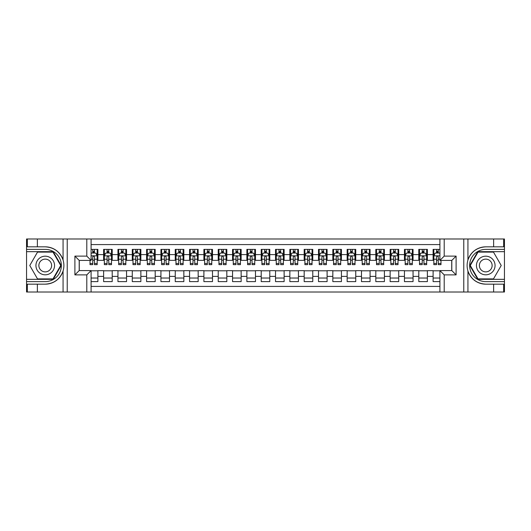 <?xml version="1.0" encoding="UTF-8"?>
<svg xmlns="http://www.w3.org/2000/svg" width="531" height="531" viewBox="0 0 531 531"><rect width="100%" height="100%" fill="white"/><g stroke="black" fill="none" stroke-linecap="round" stroke-linejoin="round"><path stroke-width="0.8" d="M91.086 292.004L439.914 292.004L439.914 270.584L451.801 270.584L451.801 260.416L439.914 260.416L439.914 238.996L91.086 238.996L91.086 260.416L79.199 260.416L79.199 270.584L91.086 270.584L91.086 292.004L37.362 292.004L37.362 284.158L45.248 284.158C54.016 283.627 59.95 279.26 63.063 271.042C64.158 267.352 64.158 263.655 63.063 259.958C59.95 251.74 54.016 247.373 45.248 246.842L37.362 246.842L37.362 238.996L26.55 238.996L26.55 279.326L53.226 279.326L61.204 265.5L53.226 251.674L26.55 251.674M439.914 249.384L433.11 249.384L433.11 254.614L427.375 254.614L427.375 260.343L433.11 260.343L433.11 254.614M427.375 254.614L427.375 249.384L418.786 249.384L418.786 254.614L413.052 254.614L413.052 260.343L418.786 260.343L418.786 254.614M413.052 254.614L413.052 249.384L404.456 249.384L404.456 254.614L398.728 254.614L398.728 260.343L404.456 260.343L404.456 254.614M398.728 254.614L398.728 249.384L390.132 249.384L390.132 254.614L384.404 254.614L384.404 260.343L390.132 260.343L390.132 254.614M384.404 254.614L384.404 249.384L375.809 249.384L375.809 254.614L370.074 254.614L370.074 260.343L375.809 260.343L375.809 254.614M370.074 254.614L370.074 249.384L361.478 249.384L361.478 254.614L355.75 254.614L355.75 260.343L361.478 260.343L361.478 254.614M355.75 254.614L355.75 249.384L347.155 249.384L347.155 254.614L341.426 254.614L341.426 260.343L347.155 260.343L347.155 254.614M341.426 254.614L341.426 249.384L332.831 249.384L332.831 254.614L327.103 254.614L327.103 260.343L332.831 260.343L332.831 254.614M327.103 254.614L327.103 249.384L318.507 249.384L318.507 254.614L312.772 254.614L312.772 260.343L318.507 260.343L318.507 254.614M312.772 254.614L312.772 249.384L304.177 249.384L304.177 254.614L298.449 254.614L298.449 260.343L304.177 260.343L304.177 254.614M298.449 254.614L298.449 249.384L289.853 249.384L289.853 254.614L284.125 254.614L284.125 260.343L289.853 260.343L289.853 254.614M284.125 254.614L284.125 249.384L275.529 249.384L275.529 254.614L269.794 254.614L269.794 260.343L275.529 260.343L275.529 254.614M269.794 254.614L269.794 249.384L261.206 249.384L261.206 254.614L255.471 254.614L255.471 260.343L261.206 260.343L261.206 254.614M255.471 254.614L255.471 249.384L246.875 249.384L246.875 254.614L241.147 254.614L241.147 260.343L246.875 260.343L246.875 254.614M241.147 254.614L241.147 249.384L232.551 249.384L232.551 254.614L226.823 254.614L226.823 260.343L232.551 260.343L232.551 254.614M226.823 254.614L226.823 249.384L218.228 249.384L218.228 254.614L212.493 254.614L212.493 260.343L218.228 260.343L218.228 254.614M212.493 254.614L212.493 249.384L203.897 249.384L203.897 254.614L198.169 254.614L198.169 260.343L203.897 260.343L203.897 254.614M198.169 254.614L198.169 249.384L189.574 249.384L189.574 254.614L183.845 254.614L183.845 260.343L189.574 260.343L189.574 254.614M183.845 254.614L183.845 249.384L175.25 249.384L175.25 254.614L169.522 254.614L169.522 260.343L175.25 260.343L175.25 254.614M169.522 254.614L169.522 249.384L160.926 249.384L160.926 254.614L155.191 254.614L155.191 260.343L160.926 260.343L160.926 254.614M155.191 254.614L155.191 249.384L146.596 249.384L146.596 254.614L140.868 254.614L140.868 260.343L146.596 260.343L146.596 254.614M140.868 254.614L140.868 249.384L132.272 249.384L132.272 254.614L126.544 254.614L126.544 260.343L132.272 260.343L132.272 254.614M126.544 254.614L126.544 249.384L117.948 249.384L117.948 254.614L112.214 254.614L112.214 260.343L117.948 260.343L117.948 254.614M112.214 254.614L112.214 249.384L103.625 249.384L103.625 260.343L97.89 260.343L97.89 249.384L91.086 249.384M91.086 281.616L97.89 281.616L97.89 270.657L103.625 270.657L103.625 281.616L112.214 281.616L112.214 270.657L117.948 270.657L117.948 276.385L112.214 276.385M117.948 276.385L117.948 281.616L126.544 281.616L126.544 270.657L132.272 270.657L132.272 276.385L126.544 276.385M132.272 276.385L132.272 281.616L140.868 281.616L140.868 270.657L146.596 270.657L146.596 276.385L140.868 276.385M146.596 276.385L146.596 281.616L155.191 281.616L155.191 270.657L160.926 270.657L160.926 276.385L155.191 276.385M160.926 276.385L160.926 281.616L169.522 281.616L169.522 270.657L175.25 270.657L175.25 276.385L169.522 276.385M175.25 276.385L175.25 281.616L183.845 281.616L183.845 270.657L189.574 270.657L189.574 276.385L183.845 276.385M189.574 276.385L189.574 281.616L198.169 281.616L198.169 270.657L203.897 270.657L203.897 276.385L198.169 276.385M203.897 276.385L203.897 281.616L212.493 281.616L212.493 270.657L218.228 270.657L218.228 276.385L212.493 276.385M218.228 276.385L218.228 281.616L226.823 281.616L226.823 270.657L232.551 270.657L232.551 276.385L226.823 276.385M232.551 276.385L232.551 281.616L241.147 281.616L241.147 270.657L246.875 270.657L246.875 276.385L241.147 276.385M246.875 276.385L246.875 281.616L255.471 281.616L255.471 270.657L261.206 270.657L261.206 276.385L255.471 276.385M261.206 276.385L261.206 281.616L269.794 281.616L269.794 270.657L275.529 270.657L275.529 276.385L269.794 276.385M275.529 276.385L275.529 281.616L284.125 281.616L284.125 270.657L289.853 270.657L289.853 276.385L284.125 276.385M289.853 276.385L289.853 281.616L298.449 281.616L298.449 270.657L304.177 270.657L304.177 276.385L298.449 276.385M304.177 276.385L304.177 281.616L312.772 281.616L312.772 270.657L318.507 270.657L318.507 276.385L312.772 276.385M318.507 276.385L318.507 281.616L327.103 281.616L327.103 270.657L332.831 270.657L332.831 276.385L327.103 276.385M332.831 276.385L332.831 281.616L341.426 281.616L341.426 270.657L347.155 270.657L347.155 276.385L341.426 276.385M347.155 276.385L347.155 281.616L355.75 281.616L355.75 270.657L361.478 270.657L361.478 276.385L355.75 276.385M361.478 276.385L361.478 281.616L370.074 281.616L370.074 270.657L375.809 270.657L375.809 276.385L370.074 276.385M375.809 276.385L375.809 281.616L384.404 281.616L384.404 270.657L390.132 270.657L390.132 276.385L384.404 276.385M390.132 276.385L390.132 281.616L398.728 281.616L398.728 270.657L404.456 270.657L404.456 276.385L398.728 276.385M404.456 276.385L404.456 281.616L413.052 281.616L413.052 270.657L418.786 270.657L418.786 276.385L413.052 276.385M418.786 276.385L418.786 281.616L427.375 281.616L427.375 270.657L433.11 270.657L433.11 276.385L427.375 276.385M439.914 244.585L91.086 244.585M91.086 286.415L439.914 286.415M433.11 276.385L433.11 281.616L439.914 281.616M79.265 260.416L79.265 270.584M451.735 270.584L451.735 260.416M92.733 252.968L94.452 252.968M97.173 252.968L97.89 252.968M92.733 260.197L94.452 260.197M97.173 260.197L97.89 260.197M91.086 270.803L97.89 270.803M91.086 278.032L97.89 278.032M103.625 260.197L104.335 260.197M107.056 260.197L108.775 260.197M111.503 260.197L112.214 260.197M103.625 252.968L104.335 252.968M107.056 252.968L108.775 252.968M111.503 252.968L112.214 252.968M103.625 270.803L112.214 270.803M103.625 278.032L112.214 278.032M117.948 270.803L126.544 270.803M117.948 278.032L126.544 278.032M117.948 252.968L118.665 252.968M121.387 252.968L123.106 252.968M125.827 252.968L126.544 252.968M117.948 260.197L118.665 260.197M121.387 260.197L123.106 260.197M125.827 260.197L126.544 260.197M132.272 270.803L140.868 270.803M132.272 278.032L140.868 278.032M132.272 252.968L132.989 252.968M135.71 252.968L137.429 252.968M140.151 252.968L140.868 252.968M132.272 260.197L132.989 260.197M135.71 260.197L137.429 260.197M140.151 260.197L140.868 260.197M146.596 270.803L155.191 270.803M146.596 278.032L155.191 278.032M146.596 252.968L147.313 252.968M150.034 252.968L151.753 252.968M154.475 252.968L155.191 252.968M146.596 260.197L147.313 260.197M150.034 260.197L151.753 260.197M154.475 260.197L155.191 260.197M160.926 270.803L169.522 270.803M160.926 278.032L169.522 278.032M160.926 252.968L161.643 252.968M164.364 252.968L166.084 252.968M168.805 252.968L169.522 252.968M160.926 260.197L161.643 260.197M164.364 260.197L166.084 260.197M168.805 260.197L169.522 260.197M175.25 270.803L183.845 270.803M175.25 278.032L183.845 278.032M175.25 252.968L175.967 252.968M178.688 252.968L180.407 252.968M183.129 252.968L183.845 252.968M175.25 260.197L175.967 260.197M178.688 260.197L180.407 260.197M183.129 260.197L183.845 260.197M189.574 270.803L198.169 270.803M189.574 278.032L198.169 278.032M189.574 252.968L190.29 252.968M193.012 252.968L194.731 252.968M197.452 252.968L198.169 252.968M189.574 260.197L190.29 260.197M193.012 260.197L194.731 260.197M197.452 260.197L198.169 260.197M203.897 270.803L212.493 270.803M203.897 278.032L212.493 278.032M203.897 252.968L204.614 252.968M207.336 252.968L209.055 252.968M211.776 252.968L212.493 252.968M203.897 260.197L204.614 260.197M207.336 260.197L209.055 260.197M211.776 260.197L212.493 260.197M218.228 270.803L226.823 270.803M218.228 278.032L226.823 278.032M218.228 252.968L218.945 252.968M221.666 252.968L223.385 252.968M226.106 252.968L226.823 252.968M218.228 260.197L218.945 260.197M221.666 260.197L223.385 260.197M226.106 260.197L226.823 260.197M232.551 270.803L241.147 270.803M232.551 278.032L241.147 278.032M232.551 252.968L233.268 252.968M235.99 252.968L237.709 252.968M240.43 252.968L241.147 252.968M232.551 260.197L233.268 260.197M235.99 260.197L237.709 260.197M240.43 260.197L241.147 260.197M246.875 270.803L255.471 270.803M246.875 278.032L255.471 278.032M246.875 252.968L247.592 252.968M250.313 252.968L252.033 252.968M254.754 252.968L255.471 252.968M246.875 260.197L247.592 260.197M250.313 260.197L252.033 260.197M254.754 260.197L255.471 260.197M261.206 270.803L269.794 270.803M261.206 278.032L269.794 278.032M261.206 252.968L261.916 252.968M264.644 252.968L266.356 252.968M269.084 252.968L269.794 252.968M261.206 260.197L261.916 260.197M264.644 260.197L266.356 260.197M269.084 260.197L269.794 260.197M275.529 270.803L284.125 270.803M275.529 278.032L284.125 278.032M275.529 252.968L276.246 252.968M278.967 252.968L280.687 252.968M283.408 252.968L284.125 252.968M275.529 260.197L276.246 260.197M278.967 260.197L280.687 260.197M283.408 260.197L284.125 260.197M289.853 270.803L298.449 270.803M289.853 278.032L298.449 278.032M289.853 252.968L290.57 252.968M293.291 252.968L295.01 252.968M297.732 252.968L298.449 252.968M289.853 260.197L290.57 260.197M293.291 260.197L295.01 260.197M297.732 260.197L298.449 260.197M304.177 270.803L312.772 270.803M304.177 278.032L312.772 278.032M304.177 252.968L304.894 252.968M307.615 252.968L309.334 252.968M312.055 252.968L312.772 252.968M304.177 260.197L304.894 260.197M307.615 260.197L309.334 260.197M312.055 260.197L312.772 260.197M318.507 270.803L327.103 270.803M318.507 278.032L327.103 278.032M318.507 252.968L319.224 252.968M321.945 252.968L323.664 252.968M326.386 252.968L327.103 252.968M318.507 260.197L319.224 260.197M321.945 260.197L323.664 260.197M326.386 260.197L327.103 260.197M332.831 270.803L341.426 270.803M332.831 278.032L341.426 278.032M332.831 252.968L333.548 252.968M336.269 252.968L337.988 252.968M340.71 252.968L341.426 252.968M332.831 260.197L333.548 260.197M336.269 260.197L337.988 260.197M340.71 260.197L341.426 260.197M347.155 270.803L355.75 270.803M347.155 278.032L355.75 278.032M347.155 252.968L347.871 252.968M350.593 252.968L352.312 252.968M355.033 252.968L355.75 252.968M347.155 260.197L347.871 260.197M350.593 260.197L352.312 260.197M355.033 260.197L355.75 260.197M361.478 270.803L370.074 270.803M361.478 278.032L370.074 278.032M361.478 252.968L362.195 252.968M364.916 252.968L366.636 252.968M369.357 252.968L370.074 252.968M361.478 260.197L362.195 260.197M364.916 260.197L366.636 260.197M369.357 260.197L370.074 260.197M375.809 270.803L384.404 270.803M375.809 278.032L384.404 278.032M375.809 252.968L376.525 252.968M379.247 252.968L380.966 252.968M383.687 252.968L384.404 252.968M375.809 260.197L376.525 260.197M379.247 260.197L380.966 260.197M383.687 260.197L384.404 260.197M390.132 270.803L398.728 270.803M390.132 278.032L398.728 278.032M390.132 252.968L390.849 252.968M393.571 252.968L395.29 252.968M398.011 252.968L398.728 252.968M390.132 260.197L390.849 260.197M393.571 260.197L395.29 260.197M398.011 260.197L398.728 260.197M404.456 270.803L413.052 270.803M404.456 278.032L413.052 278.032M404.456 252.968L405.173 252.968M407.894 252.968L409.613 252.968M412.335 252.968L413.052 252.968M404.456 260.197L405.173 260.197M407.894 260.197L409.613 260.197M412.335 260.197L413.052 260.197M418.786 270.803L427.375 270.803M418.786 278.032L427.375 278.032M418.786 252.968L419.497 252.968M422.225 252.968L423.944 252.968M426.665 252.968L427.375 252.968M418.786 260.197L419.497 260.197M422.225 260.197L423.944 260.197M426.665 260.197L427.375 260.197M433.11 270.803L439.914 270.803M433.11 278.032L439.914 278.032M433.11 252.968L433.827 252.968M436.548 252.968L438.267 252.968M433.11 260.197L433.827 260.197M436.548 260.197L438.267 260.197M94.452 251.249L92.733 251.249M90.011 263.476L90.011 264.644L92.733 264.644L92.733 263.476L90.011 263.476L90.011 260.416M96.138 253.825L97.173 253.825L97.173 264.644L94.452 264.644L94.452 256.977C93.881 255.876 93.31 255.876 92.733 256.977L92.733 263.476M97.173 253.825L97.173 249.384M97.173 255.902L95.739 253.035L91.445 253.035L91.086 253.752M92.733 253.035L92.733 249.384M94.452 249.384L94.452 253.035M49.901 257.435A9.312 9.312 0 0 0 37.183 260.847A9.312 9.312 0 0 0 40.588 273.565A9.312 9.312 0 0 0 53.306 270.153A9.312 9.312 0 0 0 49.901 257.435M48.434 259.978A6.372 6.372 0 0 0 39.725 262.314A6.372 6.372 0 0 0 42.055 271.022A6.372 6.372 0 0 0 50.764 268.686A6.372 6.372 0 0 0 48.434 259.978M52.981 278.894L37.509 278.894L29.776 265.5L37.509 252.106L52.981 252.106L60.713 265.5L52.981 278.894M490.412 257.435A9.312 9.312 0 0 0 477.694 260.847A9.312 9.312 0 0 0 481.099 273.565A9.312 9.312 0 0 0 493.817 270.153A9.312 9.312 0 0 0 490.412 257.435M488.945 259.978A6.372 6.372 0 0 0 480.236 262.314A6.372 6.372 0 0 0 482.566 271.022A6.372 6.372 0 0 0 491.275 268.686A6.372 6.372 0 0 0 488.945 259.978M493.491 278.894L478.019 278.894L470.287 265.5L478.019 252.106L493.491 252.106L501.224 265.5L493.491 278.894M86.792 292.004L86.792 274.885L74.898 274.885L74.898 256.115L86.792 256.115L86.792 238.996L67.231 238.996L67.231 292.004M45.248 246.842A18.658 18.658 0 0 1 63.063 259.958L63.063 238.996L37.362 238.996M37.362 292.004L26.55 292.004L26.55 279.326M26.55 281.616L45.248 281.616A16.116 16.116 0 0 0 61.364 265.5A16.116 16.116 0 0 0 45.248 249.384L26.55 249.384M45.248 284.158A18.658 18.658 0 0 0 63.063 271.042L63.063 292.004M63.063 238.996L67.231 238.996M86.792 238.996L91.086 238.996M37.362 284.158L27.34 284.158L27.34 292.004M37.362 246.842L27.34 246.842L27.34 238.996M86.792 274.885L91.086 270.584M74.898 274.885L79.199 270.584M74.898 256.115L79.199 260.416M86.792 256.115L91.086 260.416M439.914 238.996L493.638 238.996L493.638 246.842L485.752 246.842C476.984 247.373 471.05 251.74 467.937 259.958C466.842 263.648 466.842 267.345 467.937 271.042C471.05 279.26 476.984 283.627 485.752 284.158L493.638 284.158L493.638 292.004L504.45 292.004L504.45 251.674L477.774 251.674L469.796 265.5L477.774 279.326L504.45 279.326M444.208 238.996L444.208 256.115L456.102 256.115L456.102 274.885L444.208 274.885L444.208 292.004L463.769 292.004L463.769 238.996M485.752 284.158A18.658 18.658 0 0 1 467.937 271.042L467.937 292.004L493.638 292.004M493.638 238.996L504.45 238.996L504.45 251.674M504.45 249.384L485.752 249.384A16.116 16.116 0 0 0 469.636 265.5A16.116 16.116 0 0 0 485.752 281.616L504.45 281.616M485.752 246.842A18.658 18.658 0 0 0 467.937 259.958L467.937 238.996M467.937 292.004L463.769 292.004M444.208 292.004L439.914 292.004M493.638 246.842L503.66 246.842L503.66 238.996M493.638 284.158L503.66 284.158L503.66 292.004M444.208 256.115L439.914 260.416M456.102 256.115L451.801 260.416M456.102 274.885L451.801 270.584M444.208 274.885L439.914 270.584M108.775 251.249L107.056 251.249M111.503 263.476L108.775 263.476L108.775 264.644L111.503 264.644L111.503 255.902L110.07 253.035L105.769 253.035L104.335 255.902L104.335 264.644L107.056 264.644L107.056 263.476L104.335 263.476M104.335 255.902L104.335 249.384M111.503 255.902L111.503 249.384M107.056 253.035L107.056 249.384M108.775 249.384L108.775 253.035M108.775 263.476L108.775 256.977C108.205 255.876 107.634 255.876 107.056 256.977L107.056 263.476M123.106 251.249L121.387 251.249M125.827 263.476L123.106 263.476L123.106 264.644L125.827 264.644L125.827 255.902L124.393 253.035L120.099 253.035L118.665 255.902L118.665 264.644L121.387 264.644L121.387 263.476L118.665 263.476M118.665 255.902L118.665 249.384M125.827 255.902L125.827 249.384M121.387 253.035L121.387 249.384M123.106 249.384L123.106 253.035M123.106 263.476L123.106 256.977C122.535 255.876 121.957 255.876 121.387 256.977L121.387 263.476M137.429 251.249L135.71 251.249M140.151 263.476L137.429 263.476L137.429 264.644L140.151 264.644L140.151 255.902L138.717 253.035L134.423 253.035L132.989 255.902L132.989 264.644L135.71 264.644L135.71 263.476L132.989 263.476M132.989 255.902L132.989 249.384M140.151 255.902L140.151 249.384M135.71 253.035L135.71 249.384M137.429 249.384L137.429 253.035M137.429 263.476L137.429 256.977C136.859 255.876 136.281 255.876 135.71 256.977L135.71 263.476M151.753 251.249L150.034 251.249M154.475 263.476L151.753 263.476L151.753 264.644L154.475 264.644L154.475 255.902L153.047 253.035L148.746 253.035L147.313 255.902L147.313 264.644L150.034 264.644L150.034 263.476L147.313 263.476M147.313 255.902L147.313 249.384M154.475 255.902L154.475 249.384M150.034 253.035L150.034 249.384M151.753 249.384L151.753 253.035M151.753 263.476L151.753 256.977C151.182 255.876 150.612 255.876 150.034 256.977L150.034 263.476M166.084 251.249L164.364 251.249M168.805 263.476L166.084 263.476L166.084 264.644L168.805 264.644L168.805 255.902L167.371 253.035L163.07 253.035L161.643 255.902L161.643 264.644L164.364 264.644L164.364 263.476L161.643 263.476M161.643 255.902L161.643 249.384M168.805 255.902L168.805 249.384M164.364 253.035L164.364 249.384M166.084 249.384L166.084 253.035M166.084 263.476L166.084 256.977C165.506 255.876 164.935 255.876 164.364 256.977L164.364 263.476M180.407 251.249L178.688 251.249M183.129 263.476L180.407 263.476L180.407 264.644L183.129 264.644L183.129 255.902L181.695 253.035L177.4 253.035L175.967 255.902L175.967 264.644L178.688 264.644L178.688 263.476L175.967 263.476M175.967 255.902L175.967 249.384M183.129 255.902L183.129 249.384M178.688 253.035L178.688 249.384M180.407 249.384L180.407 253.035M180.407 263.476L180.407 256.977C179.836 255.876 179.259 255.876 178.688 256.977L178.688 263.476M194.731 251.249L193.012 251.249M197.452 263.476L194.731 263.476L194.731 264.644L197.452 264.644L197.452 255.902L196.019 253.035L191.724 253.035L190.29 255.902L190.29 264.644L193.012 264.644L193.012 263.476L190.29 263.476M190.29 255.902L190.29 249.384M197.452 255.902L197.452 249.384M193.012 253.035L193.012 249.384M194.731 249.384L194.731 253.035M194.731 263.476L194.731 256.977C194.16 255.876 193.589 255.876 193.012 256.977L193.012 263.476M209.055 251.249L207.336 251.249M211.776 263.476L209.055 263.476L209.055 264.644L211.776 264.644L211.776 255.902L210.349 253.035L206.048 253.035L204.614 255.902L204.614 264.644L207.336 264.644L207.336 263.476L204.614 263.476M204.614 255.902L204.614 249.384M211.776 255.902L211.776 249.384M207.336 253.035L207.336 249.384M209.055 249.384L209.055 253.035M209.055 263.476L209.055 256.977C208.484 255.876 207.913 255.876 207.336 256.977L207.336 263.476M223.385 251.249L221.666 251.249M226.106 263.476L223.385 263.476L223.385 264.644L226.106 264.644L226.106 255.902L224.673 253.035L220.372 253.035L218.945 255.902L218.945 264.644L221.666 264.644L221.666 263.476L218.945 263.476M218.945 255.902L218.945 249.384M226.106 255.902L226.106 249.384M221.666 253.035L221.666 249.384M223.385 249.384L223.385 253.035M223.385 263.476L223.385 256.977C222.808 255.876 222.237 255.876 221.666 256.977L221.666 263.476M237.709 251.249L235.99 251.249M240.43 263.476L237.709 263.476L237.709 264.644L240.43 264.644L240.43 255.902L238.996 253.035L234.702 253.035L233.268 255.902L233.268 264.644L235.99 264.644L235.99 263.476L233.268 263.476M233.268 255.902L233.268 249.384M240.43 255.902L240.43 249.384M235.99 253.035L235.99 249.384M237.709 249.384L237.709 253.035M237.709 263.476L237.709 256.977C237.138 255.876 236.56 255.876 235.99 256.977L235.99 263.476M252.033 251.249L250.313 251.249M254.754 263.476L252.033 263.476L252.033 264.644L254.754 264.644L254.754 255.902L253.32 253.035L249.026 253.035L247.592 255.902L247.592 264.644L250.313 264.644L250.313 263.476L247.592 263.476M247.592 255.902L247.592 249.384M254.754 255.902L254.754 249.384M250.313 253.035L250.313 249.384M252.033 249.384L252.033 253.035M252.033 263.476L252.033 256.977C251.462 255.876 250.891 255.876 250.313 256.977L250.313 263.476M266.356 251.249L264.644 251.249M269.084 263.476L266.356 263.476L266.356 264.644L269.084 264.644L269.084 255.902L267.651 253.035L263.349 253.035L261.916 255.902L261.916 264.644L264.644 264.644L264.644 263.476L261.916 263.476M261.916 255.902L261.916 249.384M269.084 255.902L269.084 249.384M264.644 253.035L264.644 249.384M266.356 249.384L266.356 253.035M266.356 263.476L266.356 256.977C265.785 255.876 265.215 255.876 264.644 256.977L264.644 263.476M280.687 251.249L278.967 251.249M283.408 263.476L280.687 263.476L280.687 264.644L283.408 264.644L283.408 255.902L281.974 253.035L277.68 253.035L276.246 255.902L276.246 264.644L278.967 264.644L278.967 263.476L276.246 263.476M276.246 255.902L276.246 249.384M283.408 255.902L283.408 249.384M278.967 253.035L278.967 249.384M280.687 249.384L280.687 253.035M280.687 263.476L280.687 256.977C280.116 255.876 279.538 255.876 278.967 256.977L278.967 263.476M295.01 251.249L293.291 251.249M297.732 263.476L295.01 263.476L295.01 264.644L297.732 264.644L297.732 255.902L296.298 253.035L292.004 253.035L290.57 255.902L290.57 264.644L293.291 264.644L293.291 263.476L290.57 263.476M290.57 255.902L290.57 249.384M297.732 255.902L297.732 249.384M293.291 253.035L293.291 249.384M295.01 249.384L295.01 253.035M295.01 263.476L295.01 256.977C294.44 255.876 293.862 255.876 293.291 256.977L293.291 263.476M309.334 251.249L307.615 251.249M312.055 263.476L309.334 263.476L309.334 264.644L312.055 264.644L312.055 255.902L310.628 253.035L306.327 253.035L304.894 255.902L304.894 264.644L307.615 264.644L307.615 263.476L304.894 263.476M304.894 255.902L304.894 249.384M312.055 255.902L312.055 249.384M307.615 253.035L307.615 249.384M309.334 249.384L309.334 253.035M309.334 263.476L309.334 256.977C308.763 255.876 308.192 255.876 307.615 256.977L307.615 263.476M323.664 251.249L321.945 251.249M326.386 263.476L323.664 263.476L323.664 264.644L326.386 264.644L326.386 255.902L324.952 253.035L320.651 253.035L319.224 255.902L319.224 264.644L321.945 264.644L321.945 263.476L319.224 263.476M319.224 255.902L319.224 249.384M326.386 255.902L326.386 249.384M321.945 253.035L321.945 249.384M323.664 249.384L323.664 253.035M323.664 263.476L323.664 256.977C323.087 255.876 322.516 255.876 321.945 256.977L321.945 263.476M337.988 251.249L336.269 251.249M340.71 263.476L337.988 263.476L337.988 264.644L340.71 264.644L340.71 255.902L339.276 253.035L334.981 253.035L333.548 255.902L333.548 264.644L336.269 264.644L336.269 263.476L333.548 263.476M333.548 255.902L333.548 249.384M340.71 255.902L340.71 249.384M336.269 253.035L336.269 249.384M337.988 249.384L337.988 253.035M337.988 263.476L337.988 256.977C337.417 255.876 336.84 255.876 336.269 256.977L336.269 263.476M352.312 251.249L350.593 251.249M355.033 263.476L352.312 263.476L352.312 264.644L355.033 264.644L355.033 255.902L353.6 253.035L349.305 253.035L347.871 255.902L347.871 264.644L350.593 264.644L350.593 263.476L347.871 263.476M347.871 255.902L347.871 249.384M355.033 255.902L355.033 249.384M350.593 253.035L350.593 249.384M352.312 249.384L352.312 253.035M352.312 263.476L352.312 256.977C351.741 255.876 351.17 255.876 350.593 256.977L350.593 263.476M366.636 251.249L364.916 251.249M369.357 263.476L366.636 263.476L366.636 264.644L369.357 264.644L369.357 255.902L367.93 253.035L363.629 253.035L362.195 255.902L362.195 264.644L364.916 264.644L364.916 263.476L362.195 263.476M362.195 255.902L362.195 249.384M369.357 255.902L369.357 249.384M364.916 253.035L364.916 249.384M366.636 249.384L366.636 253.035M366.636 263.476L366.636 256.977C366.065 255.876 365.494 255.876 364.916 256.977L364.916 263.476M380.966 251.249L379.247 251.249M383.687 263.476L380.966 263.476L380.966 264.644L383.687 264.644L383.687 255.902L382.254 253.035L377.953 253.035L376.525 255.902L376.525 264.644L379.247 264.644L379.247 263.476L376.525 263.476M376.525 255.902L376.525 249.384M383.687 255.902L383.687 249.384M379.247 253.035L379.247 249.384M380.966 249.384L380.966 253.035M380.966 263.476L380.966 256.977C380.388 255.876 379.818 255.876 379.247 256.977L379.247 263.476M395.29 251.249L393.571 251.249M398.011 263.476L395.29 263.476L395.29 264.644L398.011 264.644L398.011 255.902L396.577 253.035L392.283 253.035L390.849 255.902L390.849 264.644L393.571 264.644L393.571 263.476L390.849 263.476M390.849 255.902L390.849 249.384M398.011 255.902L398.011 249.384M393.571 253.035L393.571 249.384M395.29 249.384L395.29 253.035M395.29 263.476L395.29 256.977C394.719 255.876 394.141 255.876 393.571 256.977L393.571 263.476M409.613 251.249L407.894 251.249M412.335 263.476L409.613 263.476L409.613 264.644L412.335 264.644L412.335 255.902L410.901 253.035L406.607 253.035L405.173 255.902L405.173 264.644L407.894 264.644L407.894 263.476L405.173 263.476M405.173 255.902L405.173 249.384M412.335 255.902L412.335 249.384M407.894 253.035L407.894 249.384M409.613 249.384L409.613 253.035M409.613 263.476L409.613 256.977C409.043 255.876 408.472 255.876 407.894 256.977L407.894 263.476M423.944 251.249L422.225 251.249M426.665 263.476L423.944 263.476L423.944 264.644L426.665 264.644L426.665 255.902L425.231 253.035L420.93 253.035L419.497 255.902L419.497 264.644L422.225 264.644L422.225 263.476L419.497 263.476M419.497 255.902L419.497 249.384M426.665 255.902L426.665 249.384M422.225 253.035L422.225 249.384M423.944 249.384L423.944 253.035M423.944 263.476L423.944 256.977C423.366 255.876 422.795 255.876 422.225 256.977L422.225 263.476M438.267 251.249L436.548 251.249M439.914 253.752L439.555 253.035L435.261 253.035L433.827 255.902L433.827 264.644L436.548 264.644L436.548 263.476L433.827 263.476M433.827 255.902L433.827 249.384M440.989 260.416L440.989 264.644L438.267 264.644L438.267 256.977C437.697 255.876 437.119 255.876 436.548 256.977L436.548 263.476M436.548 253.035L436.548 249.384M438.267 249.384L438.267 253.035M103.625 276.385L97.89 276.385M103.625 254.614L97.89 254.614M97.14 255.829L91.086 255.829M97.173 263.476L94.452 263.476M92.733 259.221L91.086 259.221M97.173 259.221L94.452 259.221M94.452 252.159L92.733 252.159M111.464 255.829L104.375 255.829M104.335 253.825L105.377 253.825M110.461 253.825L111.503 253.825M107.056 259.221L104.335 259.221M111.503 259.221L108.775 259.221M108.775 252.159L107.056 252.159M125.787 255.829L118.698 255.829M118.665 253.825L119.701 253.825M124.785 253.825L125.827 253.825M121.387 259.221L118.665 259.221M125.827 259.221L123.106 259.221M123.106 252.159L121.387 252.159M140.118 255.829L133.022 255.829M132.989 253.825L134.024 253.825M139.115 253.825L140.151 253.825M135.71 259.221L132.989 259.221M140.151 259.221L137.429 259.221M137.429 252.159L135.71 252.159M154.441 255.829L147.352 255.829M147.313 253.825L148.355 253.825M153.439 253.825L154.475 253.825M150.034 259.221L147.313 259.221M154.475 259.221L151.753 259.221M151.753 252.159L150.034 252.159M168.765 255.829L161.676 255.829M161.643 253.825L162.678 253.825M167.763 253.825L168.805 253.825M164.364 259.221L161.643 259.221M168.805 259.221L166.084 259.221M166.084 252.159L164.364 252.159M183.095 255.829L176 255.829M175.967 253.825L177.002 253.825M182.087 253.825L183.129 253.825M178.688 259.221L175.967 259.221M183.129 259.221L180.407 259.221M180.407 252.159L178.688 252.159M197.419 255.829L190.324 255.829M190.29 253.825L191.333 253.825M196.417 253.825L197.452 253.825M193.012 259.221L190.29 259.221M197.452 259.221L194.731 259.221M194.731 252.159L193.012 252.159M211.743 255.829L204.654 255.829M204.614 253.825L205.656 253.825M210.741 253.825L211.776 253.825M207.336 259.221L204.614 259.221M211.776 259.221L209.055 259.221M209.055 252.159L207.336 252.159M226.067 255.829L218.978 255.829M218.945 253.825L219.98 253.825M225.064 253.825L226.106 253.825M221.666 259.221L218.945 259.221M226.106 259.221L223.385 259.221M223.385 252.159L221.666 252.159M240.397 255.829L233.301 255.829M233.268 253.825L234.304 253.825M239.395 253.825L240.43 253.825M235.99 259.221L233.268 259.221M240.43 259.221L237.709 259.221M237.709 252.159L235.99 252.159M254.721 255.829L247.632 255.829M247.592 253.825L248.634 253.825M253.718 253.825L254.754 253.825M250.313 259.221L247.592 259.221M254.754 259.221L252.033 259.221M252.033 252.159L250.313 252.159M269.044 255.829L261.956 255.829M261.916 253.825L262.958 253.825M268.042 253.825L269.084 253.825M264.644 259.221L261.916 259.221M269.084 259.221L266.356 259.221M266.356 252.159L264.644 252.159M283.368 255.829L276.279 255.829M276.246 253.825L277.282 253.825M282.366 253.825L283.408 253.825M278.967 259.221L276.246 259.221M283.408 259.221L280.687 259.221M280.687 252.159L278.967 252.159M297.699 255.829L290.603 255.829M290.57 253.825L291.605 253.825M296.696 253.825L297.732 253.825M293.291 259.221L290.57 259.221M297.732 259.221L295.01 259.221M295.01 252.159L293.291 252.159M312.022 255.829L304.933 255.829M304.894 253.825L305.936 253.825M311.02 253.825L312.055 253.825M307.615 259.221L304.894 259.221M312.055 259.221L309.334 259.221M309.334 252.159L307.615 252.159M326.346 255.829L319.257 255.829M319.224 253.825L320.259 253.825M325.344 253.825L326.386 253.825M321.945 259.221L319.224 259.221M326.386 259.221L323.664 259.221M323.664 252.159L321.945 252.159M340.676 255.829L333.581 255.829M333.548 253.825L334.583 253.825M339.667 253.825L340.71 253.825M336.269 259.221L333.548 259.221M340.71 259.221L337.988 259.221M337.988 252.159L336.269 252.159M355 255.829L347.905 255.829M347.871 253.825L348.913 253.825M353.998 253.825L355.033 253.825M350.593 259.221L347.871 259.221M355.033 259.221L352.312 259.221M352.312 252.159L350.593 252.159M369.324 255.829L362.235 255.829M362.195 253.825L363.237 253.825M368.322 253.825L369.357 253.825M364.916 259.221L362.195 259.221M369.357 259.221L366.636 259.221M366.636 252.159L364.916 252.159M383.647 255.829L376.559 255.829M376.525 253.825L377.561 253.825M382.645 253.825L383.687 253.825M379.247 259.221L376.525 259.221M383.687 259.221L380.966 259.221M380.966 252.159L379.247 252.159M397.978 255.829L390.882 255.829M390.849 253.825L391.885 253.825M396.976 253.825L398.011 253.825M393.571 259.221L390.849 259.221M398.011 259.221L395.29 259.221M395.29 252.159L393.571 252.159M412.302 255.829L405.213 255.829M405.173 253.825L406.215 253.825M411.299 253.825L412.335 253.825M407.894 259.221L405.173 259.221M412.335 259.221L409.613 259.221M409.613 252.159L407.894 252.159M426.625 255.829L419.536 255.829M419.497 253.825L420.539 253.825M425.623 253.825L426.665 253.825M422.225 259.221L419.497 259.221M426.665 259.221L423.944 259.221M423.944 252.159L422.225 252.159M439.914 255.829L433.86 255.829M433.827 253.825L434.862 253.825M440.989 263.476L438.267 263.476M436.548 259.221L433.827 259.221M439.914 259.221L438.267 259.221M438.267 252.159L436.548 252.159"/></g></svg>
